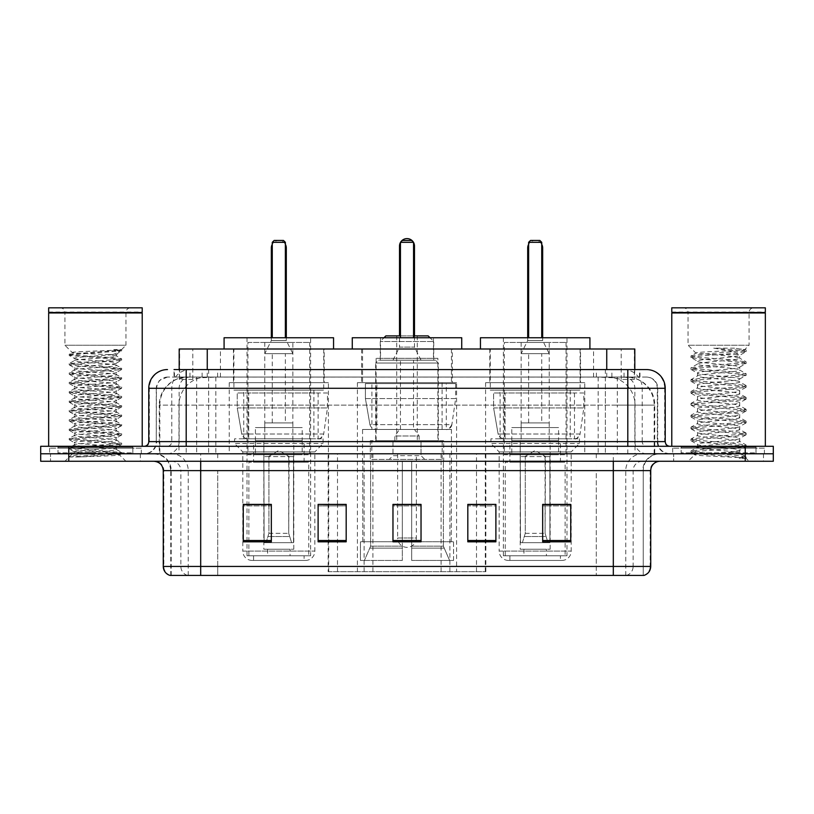 <?xml version="1.0" encoding="UTF-8"?>
<svg xmlns="http://www.w3.org/2000/svg" width="814" height="814" viewBox="0 0 814 814"><rect width="100%" height="100%" fill="white"/><g stroke="black" fill="none" stroke-linecap="round" stroke-linejoin="round"><path stroke-width="0.61" stroke-dasharray="4.07 3.05" d="M328.144 571.672L485.856 571.672L328.144 571.672L328.144 504.588M346.184 504.588L318.111 504.588L318.111 541.819L346.184 541.819L318.111 541.819L346.184 541.819L346.184 504.395L318.111 504.395L318.111 541.819L318.111 504.395L346.184 504.395L346.184 541.819L346.184 504.395L328.144 504.395L328.144 453.785L485.856 453.785L328.144 453.785M584.767 382.672L485.592 382.672L584.767 382.672L584.767 453.785L485.592 453.785L584.767 453.785M485.592 382.672L485.592 453.785M456.593 382.672L357.407 382.672L456.593 382.672L456.593 571.672L357.407 571.672L456.593 571.672M357.407 382.672L357.407 571.672M328.408 382.672L229.233 382.672L328.408 382.672L328.408 453.785L229.233 453.785L328.408 453.785M229.233 382.672L229.233 453.785M625.925 377.055L616.819 377.055L630.799 377.401C634.32 378.449 635.52 379.121 634.381 379.405L621.184 379.405L613.664 377.788L598.178 377.096L215.822 377.096L200.336 377.788L192.816 379.405L179.619 379.405L179.192 369.576L639.967 369.576L186.192 369.576M634.808 348.992L179.192 348.992M629.202 377.177A28.073 28.073 0 0 1 654.741 405.128L654.741 453.785L159.259 453.785L654.741 453.785M179.192 379.222L184.798 377.177L197.181 377.055L188.075 377.055M184.798 377.177A28.073 28.073 0 0 0 159.259 405.128L159.829 405.128L159.829 453.785M324.196 348.992L233.445 348.992L324.196 348.992L324.196 382.672L233.445 382.672L324.196 382.672M233.445 348.992L233.445 382.672M452.381 348.992L361.62 348.992L452.381 348.992L452.381 382.672L361.62 382.672L452.381 382.672M361.62 348.992L361.62 382.672M580.555 348.992L489.804 348.992L580.555 348.992L580.555 382.672L489.804 382.672L580.555 382.672M489.804 348.992L489.804 382.672M634.808 369.576L634.381 379.405L634.381 348.992M197.181 377.055L616.819 377.055M174.033 377.055L639.967 377.055L174.033 377.055L174.033 369.576L190.201 369.576A18.712 18.427 -90 0 0 171.774 388.288L171.774 441.615L148.769 441.615M646.519 377.055L167.481 377.055L646.519 377.055A11.223 11.223 0 0 1 657.753 388.288L657.753 441.615L171.774 441.615A4.681 4.609 90 0 1 167.165 446.296L669.912 446.296L167.165 446.296M148.769 388.288L657.753 388.288L156.247 388.288L156.247 441.615A12.159 12.159 0 0 1 144.088 453.785L669.912 453.785L144.088 453.785M755.992 446.296L681.145 446.296L755.992 446.296L755.992 453.785L681.145 453.785L755.992 453.785L755.992 448.168L681.145 448.168L755.992 448.168M681.145 446.296L681.145 448.168M132.855 446.296L58.008 446.296L132.855 446.296L132.855 453.785L58.008 453.785L132.855 453.785L132.855 448.168L58.008 448.168L132.855 448.168M58.008 446.296L58.008 448.168M745.227 461.263L40.7 461.263L40.7 446.296L773.3 446.296L773.3 453.785L745.227 453.785L773.3 453.785L773.3 461.263L745.227 461.263L745.227 453.785L68.773 453.785L745.227 453.785L745.227 446.296M40.7 453.785L68.773 453.785L40.7 453.785M605.372 369.576L605.372 388.288L664.662 388.288A18.712 18.427 90 0 0 646.235 369.576L190.201 369.576M140.344 453.785L140.344 461.263L50.529 461.263L140.344 461.263L50.529 461.263L140.344 461.263L140.344 453.785L50.529 453.785L50.529 461.263L50.529 453.785L140.344 453.785M763.471 453.785L763.471 461.263L673.656 461.263L763.471 461.263L673.656 461.263L763.471 461.263L763.471 453.785L673.656 453.785L673.656 461.263L673.656 453.785L763.471 453.785M141.28 448.168L49.593 448.168L141.28 448.168L141.28 453.785L49.593 453.785L141.28 453.785M49.593 448.168L49.593 453.785M764.407 448.168L672.72 448.168L764.407 448.168L764.407 453.785L672.72 453.785L764.407 453.785M672.72 448.168L672.72 453.785M170.004 575.417L643.243 575.417L643.243 470.624A16.84 16.84 0 0 1 660.093 453.785L153.907 453.785L660.093 453.785M170.757 575.417L170.757 470.624L650.732 470.624M613.308 461.263L153.907 461.263L613.308 461.263M681.145 453.785L755.992 453.785L681.145 453.785M58.008 453.785L132.855 453.785L58.008 453.785M570.736 540.527L570.736 504.395L570.736 541.819L542.663 541.819L542.663 504.588L542.663 541.819L570.736 541.819L570.736 504.772L570.736 541.819L570.736 505.891L542.663 505.891L542.663 541.819L542.663 504.395L570.736 504.395L542.663 504.395L570.736 504.395L570.736 540.527L542.663 540.527M467.816 504.588L495.889 504.588L495.889 541.819L495.889 504.395L495.889 541.819L467.816 541.819L467.816 504.588L467.816 541.819L495.889 541.819L495.889 504.772L495.889 541.819L495.889 505.891L467.816 505.891L467.816 504.395L467.816 541.819L467.816 504.395L495.889 504.395L467.816 504.395L485.856 504.395L485.856 453.785M271.337 540.527L271.337 504.395L271.337 541.819L243.264 541.819L243.264 504.588L243.264 541.819L271.337 541.819L271.337 504.772L271.337 541.819L271.337 505.891L243.264 505.891L243.264 541.819L243.264 504.395L271.337 504.395L243.264 504.395L271.337 504.395L271.337 540.527L243.264 540.527M421.031 540.527L421.031 504.395L421.031 541.819L392.969 541.819L392.969 504.588L392.969 541.819L421.031 541.819L421.031 504.772L421.031 541.819L421.031 505.891L392.969 505.891L392.969 541.819L392.969 504.395L421.031 504.395L392.969 504.395L421.031 504.395L421.031 540.527L392.969 540.527M642.795 575.417L643.996 575.417M421.031 505.891L421.031 504.772L421.031 505.891L392.969 505.891L392.969 541.819L421.031 541.819L421.031 505.891M318.111 541.819L318.111 504.772L318.111 505.891L346.184 505.891L346.184 504.772L346.184 505.891L318.111 505.891L318.111 541.819M346.184 541.819L346.184 505.891L346.184 541.819M271.337 505.891L271.337 504.772L271.337 505.891L243.264 505.891L243.264 541.819L271.337 541.819L271.337 505.891M495.889 505.891L495.889 504.772L495.889 505.891L467.816 505.891L467.816 541.819L495.889 541.819L495.889 505.891M570.736 505.891L570.736 504.772L570.736 505.891L542.663 505.891L542.663 541.819L570.736 541.819L570.736 505.891M421.031 504.588L392.969 504.588M271.337 504.588L243.264 504.588M570.736 504.588L542.663 504.588M133.791 453.785L57.072 453.785L133.791 453.785A0.936 0.936 0 0 1 132.855 452.849L58.008 452.849L132.855 452.849L132.855 447.232A0.936 0.936 0 0 1 133.791 446.296L57.072 446.296L133.791 446.296M57.072 453.785A0.936 0.936 0 0 0 58.008 452.849L58.008 447.232A0.936 0.936 0 0 0 57.072 446.296M142.216 446.296L48.657 446.296L142.216 446.296M79.355 456.98L121.54 453.795L119.516 454.965L125.946 461.263L64.927 461.263L74.288 451.912C72.314 452.971 120.503 453.947 119.556 454.873C121.184 455.596 94.912 456.318 79.355 456.98L69.485 456.98C73.84 455.433 82.489 453.744 95.431 451.912L74.288 451.912C72.985 450.356 117.877 448.789 116.585 447.232C117.877 445.675 72.985 444.108 74.288 442.551C72.985 440.995 117.877 439.428 116.585 437.871C117.877 436.314 72.985 434.757 74.288 433.201C72.985 431.644 117.877 430.077 116.585 428.52C117.877 426.963 72.985 425.396 74.288 423.84C72.985 422.283 117.877 420.716 116.585 419.159C117.877 417.602 72.985 416.046 74.288 414.489C72.985 412.932 117.877 411.365 116.585 409.808C117.877 408.252 72.985 406.685 74.288 405.128C72.985 403.571 117.877 402.004 116.585 400.447C117.877 398.891 72.985 397.334 74.288 395.777C72.985 394.22 117.877 392.653 116.585 391.096C117.877 389.54 72.985 387.973 74.288 386.416C72.985 384.859 117.877 383.292 116.585 381.735C117.877 380.179 72.985 378.612 74.288 377.055C72.985 375.498 117.877 373.941 116.585 372.385C117.877 370.828 72.985 369.261 74.288 367.704C72.985 366.147 117.877 364.58 116.585 363.024L116.585 365.364C117.877 363.807 72.985 362.24 74.288 360.683C72.985 359.127 117.877 357.57 116.585 356.013L107.987 354.609C94.689 353.897 71.917 353.184 72.212 352.533L64.927 345.248L64.927 312.505L125.946 312.505L64.927 312.505A4.681 4.681 0 0 0 60.246 307.824L130.616 307.824L60.246 307.824M69.485 456.98L121.652 452.492L69.221 447.812L121.652 443.142L69.221 438.461L121.652 433.781L69.221 429.1L121.652 424.43L69.221 419.749L121.652 415.069L69.221 410.388L121.652 405.718L69.221 401.037L121.652 396.357L69.221 391.676L121.652 386.996L69.221 382.326L121.652 377.645L69.221 372.965L121.652 368.284L69.221 363.614L121.652 358.933L108.547 357.377L72.731 355.036L69.221 354.253L72.212 352.533C70.136 351.475 122.649 350.498 121.632 349.562L125.946 345.248L64.927 345.248L125.946 345.248L125.946 312.505A4.681 4.681 0 0 1 130.616 307.824M121.54 453.795L118.142 452.889L82.326 450.549L69.221 448.982L121.652 444.312L69.221 439.631L121.652 434.951L69.221 430.27L121.652 425.6L69.221 420.919L121.652 416.239L69.332 411.691L72.731 410.785L108.547 408.445L121.652 406.888L69.221 402.208L121.652 397.527L69.221 392.847L121.652 388.166L69.221 383.496L121.652 378.815L69.221 374.135L121.54 369.587L116.585 372.385L116.585 374.725C117.877 373.168 72.985 371.601 74.288 370.044C72.985 368.488 117.877 366.921 116.585 365.364L121.54 368.162M121.54 369.587L118.142 368.681L82.326 366.341L69.221 364.784L121.54 360.236L116.585 363.024C117.877 361.467 72.985 359.9 74.288 358.343L74.288 360.683L69.332 363.482M121.54 360.236L118.142 359.32L69.332 355.555L74.288 358.343C73.138 357.102 102.065 355.83 112.607 354.609L116.585 354.609L116.585 356.013L121.54 358.801M121.54 378.948L116.585 381.735L116.585 384.076C117.877 382.519 72.985 380.952 74.288 379.395C72.985 377.838 117.877 376.282 116.585 374.725L121.54 377.513M69.332 364.906L74.43 367.867L74.288 370.044L69.332 372.832M121.54 388.298L116.585 391.096L116.585 393.437C117.877 391.88 72.985 390.313 74.288 388.756C72.985 387.199 117.877 385.633 116.585 384.076L121.54 386.874M69.332 374.267L74.43 377.218L74.288 379.395L69.332 382.193M121.54 397.659L116.585 400.447L116.585 402.788C117.877 401.231 72.985 399.664 74.288 398.107C72.985 396.55 117.877 394.994 116.585 393.437L121.54 396.225M69.332 383.618L74.43 386.579L74.288 388.756L69.332 391.554M121.54 407.01L116.585 409.808L116.585 412.149C117.877 410.592 72.985 409.025 74.288 407.468C72.985 405.911 117.877 404.344 116.585 402.788L121.54 405.586M69.332 392.979L74.43 395.94L74.288 398.107L69.332 400.905M121.54 416.371L116.585 419.159L116.585 421.499C117.877 419.943 72.985 418.386 74.288 416.829C72.985 415.272 117.877 413.705 116.585 412.149L121.54 414.937M69.332 402.33L74.43 405.291L74.288 407.468L69.332 410.266M121.54 425.722L116.585 428.52L116.585 430.86C117.877 429.304 72.985 427.737 74.288 426.18C72.985 424.623 117.877 423.056 116.585 421.499L121.54 424.298M69.332 411.691L74.43 414.652L74.288 416.829L69.332 419.617M121.54 435.083L116.585 437.871L116.585 440.211C117.877 438.654 72.985 437.098 74.288 435.541C72.985 433.984 117.877 432.417 116.585 430.86L121.54 433.648M69.332 421.052L74.43 424.002L74.288 426.18L69.332 428.978M121.54 444.434L116.585 447.232L116.585 449.572C117.877 448.015 72.985 446.448 74.288 444.892C72.985 443.335 117.877 441.768 116.585 440.211L121.54 443.009M69.332 430.403L74.43 433.363L74.288 435.541L69.332 438.329M95.431 451.912C108.282 451.129 115.334 450.346 116.585 449.572L121.54 452.37M69.332 439.764L74.43 442.714L74.288 444.892L69.332 447.69M69.332 354.121L118.142 350.356L121.652 349.572L113.706 349.542C117.949 350.478 119.638 351.434 118.803 352.391L121.652 350.742L113.706 349.542M107.987 354.609L116.585 354.609L118.803 352.391L112.607 354.609M64.927 461.263L125.946 461.263M74.288 451.912L69.332 449.114M48.657 307.824L142.216 307.824M48.657 312.037L142.216 312.037M49.125 312.505L141.748 312.505M48.657 312.973L142.216 312.973M121.652 349.572L121.652 350.742M69.332 355.555L72.731 354.639L121.54 350.875M433.475 337.759L380.525 337.759L433.475 337.759L433.475 358.343L380.525 358.343L433.475 358.343M380.525 337.759L380.525 358.343M437.871 358.343L376.129 358.343L437.871 358.343L437.871 440.679L376.129 440.679L437.871 440.679M376.129 358.343L376.129 440.679M443.681 440.679L370.319 440.679L443.681 440.679L443.681 461.263M443.376 546.163L443.376 461.263L443.376 546.163L449.593 560.439L411.681 560.439L453.551 560.439L411.681 560.439L411.681 541.727L453.551 541.727L411.681 541.727L411.681 560.439L453.551 560.439L453.551 541.727L451.2 541.727L451.444 461.263L451.2 541.727L453.551 541.727L453.551 560.439L449.593 560.439L443.376 546.163L411.681 546.163L411.681 560.439L411.681 461.263L411.681 546.163L443.376 546.163M402.32 461.263L411.681 461.263L402.32 461.263L402.32 541.727L362.8 541.727L402.32 541.727L402.32 461.263L402.32 546.163L402.32 461.263L411.681 461.263L411.681 541.727L411.681 461.263L402.32 461.263M370.624 461.263L370.624 546.163L364.407 560.439L402.32 560.439L402.32 546.163L402.32 560.439L360.449 560.439L402.32 560.439L402.32 541.727L402.32 560.439L360.449 560.439L360.449 541.727L402.32 541.727L360.449 541.727L362.8 541.727L362.8 461.263L362.8 541.727L360.449 541.727L360.449 560.439L364.407 560.439L370.624 546.163L370.624 461.263L362.556 461.263L370.624 461.263M370.319 440.679L370.319 461.263M362.556 429.456L451.444 429.456L362.556 429.456L362.556 461.263M451.444 429.456L451.444 461.263M371.917 382.672L442.083 382.672L371.917 382.672L371.917 429.456L442.083 429.456L371.917 429.456M442.083 382.672L442.083 429.456M362.556 348.992L451.444 348.992L362.556 348.992L362.556 382.672L451.444 382.672L362.556 382.672M451.444 348.992L451.444 382.672M461.731 348.992L352.269 348.992L461.731 348.992M413.553 337.759L400.447 337.759L413.553 337.759L400.447 337.759L413.553 337.759L413.553 242.328L413.553 337.759L413.553 242.328L400.447 242.328L400.447 337.759L400.447 242.328L413.553 242.328L400.447 242.328L400.447 337.759M352.269 337.759L461.731 337.759M451.2 461.263L443.376 461.263L451.2 461.263M413.553 242.328L411.681 240.456L413.553 242.328L411.681 240.456L402.32 240.456L411.681 240.456L402.32 240.456L400.447 242.328M438.339 440.679L375.661 440.679L375.661 363.024L438.339 363.024L375.661 363.024L378.459 360.215L435.541 360.215L438.339 363.024L438.339 440.679L375.661 440.679M371.825 459.391L442.175 459.391L371.825 459.391L371.825 440.679L442.175 440.679L371.825 440.679M442.175 459.391L442.175 440.679M433.76 360.215L380.24 360.215L433.76 360.215L433.76 341.504L380.24 341.504L433.76 341.504L430.016 337.759M380.24 360.215L380.24 341.504L383.984 337.759M385.856 335.887L428.144 335.887M421.031 453.785L392.969 453.785L421.031 453.785L421.031 440.679L392.969 440.679L421.031 440.679L421.031 455.657L392.969 455.657L389.224 459.391L424.776 459.391L389.224 459.391M392.969 453.785L392.969 440.679L392.969 455.657L421.031 455.657L424.776 459.391M396.713 335.887L396.713 440.679L417.287 440.679L396.713 440.679M417.287 335.887L417.287 440.679M413.553 335.887L400.447 335.887L413.553 335.887M435.541 360.215L378.459 360.215M392.969 360.215L399.511 347.12L414.489 347.12L399.511 347.12L399.511 335.887L414.489 335.887L414.489 347.12L421.031 360.215L392.969 360.215L421.031 360.215M419.159 440.679L394.841 440.679L419.159 440.679L419.159 436.009L394.841 436.009L419.159 436.009L414.489 429.456L399.511 429.456L414.489 429.456M394.841 440.679L394.841 436.009L399.511 429.456M413.553 429.456L400.447 429.456L413.553 429.456L413.553 360.215L400.447 360.215L413.553 360.215M400.447 429.456L400.447 360.215M397.639 453.785L397.639 537.993L407 537.993L397.639 537.993A9.361 9.361 0 0 0 407 547.344A9.361 9.361 0 0 0 416.361 537.993L407 537.993L416.361 537.993L416.361 453.785L397.639 453.785L416.361 453.785M392.969 440.679L421.031 440.679L392.969 440.679M446.296 383.608L376.902 383.608L446.296 383.608L446.296 429.456L376.892 429.456L446.296 429.456A5.617 5.617 90 0 0 451.862 424.654L369.932 424.654C371.042 427.859 373.361 429.466 376.892 429.456L376.902 383.608L376.902 429.456C373.372 429.477 371.052 427.869 369.932 424.654L365.415 398.575L365.415 383.608L455.657 383.608L455.657 398.575L365.415 398.575L369.932 424.654L451.862 424.654C449.42 428.703 447.568 430.311 446.306 429.456L376.892 429.456L446.306 429.456M455.657 383.608L365.415 383.608L376.902 383.608L365.415 383.608L365.415 398.575L455.657 398.575L451.862 424.654M252.157 560.439L305.484 560.439L252.157 560.439A9.361 9.361 0 0 1 242.796 551.088L314.845 551.088L242.796 551.088L242.796 451.912L234.564 443.488L323.077 443.488L234.564 443.488L234.564 438.807L323.077 438.807L234.564 438.807M305.484 560.439A9.361 9.361 0 0 0 314.845 551.088L314.845 451.912L242.796 451.912L314.845 451.912L323.077 443.488L323.077 438.807M304.08 555.769L253.561 555.769L304.08 555.769L304.08 560.439L253.561 560.439L304.08 560.439M253.561 555.769L253.561 560.439M333.557 348.992L224.084 348.992L333.557 348.992M233.913 348.992L323.728 348.992L233.913 348.992L233.913 390.16L323.728 390.16L233.913 390.16M323.728 348.992L323.728 390.16M243.732 390.16L313.909 390.16L243.732 390.16L243.732 438.807L313.909 438.807L243.732 438.807M313.909 390.16L313.909 438.807M310.633 337.759L247.008 337.759L310.633 337.759L310.633 555.769L247.008 555.769L310.633 555.769M247.008 337.759L247.008 555.769M285.368 337.759L272.273 337.759L285.368 337.759L272.273 337.759L285.368 337.759L285.368 242.328L285.368 337.759L285.368 242.328L272.273 242.328L272.273 337.759L272.273 242.328L285.368 242.328L272.273 242.328L272.273 337.759M224.084 337.759L333.557 337.759M285.368 242.328L283.496 240.456L285.368 242.328L283.496 240.456L274.145 240.456L283.496 240.456L274.145 240.456L272.273 242.328M308.76 555.769L248.881 555.769L308.76 555.769L308.76 462.199L248.881 462.199L308.76 462.199M248.881 555.769L248.881 462.199M290.049 549.216L267.592 549.216L290.049 549.216L290.049 555.769L267.592 555.769L290.049 555.769M267.592 549.216L267.592 555.769M253.561 462.199L304.08 462.199L253.561 462.199L253.561 441.615L304.08 441.615L253.561 441.615M304.08 462.199L304.08 441.615M263.848 549.216L293.793 549.216L263.848 549.216L263.848 441.615L293.793 441.615L263.848 441.615M293.793 549.216L293.793 441.615M247.944 342.44L309.696 342.44L247.944 342.44L247.944 454.721L309.696 454.721L247.944 454.721M309.696 342.44L309.696 454.721M292.857 342.44L264.784 342.44L292.857 342.44L292.857 441.615L264.784 441.615L292.857 441.615M264.784 342.44L264.784 441.615M302.208 441.615L255.423 441.615L302.208 441.615L302.208 454.721L255.423 454.721L302.208 454.721M255.423 441.615L255.423 454.721M318.121 438.807L318.111 438.807A5.617 5.617 90 0 0 323.677 434.004L241.748 434.004C242.857 437.22 245.187 438.817 248.708 438.807L248.718 392.969L248.718 438.807C245.197 438.827 242.867 437.23 241.748 434.004L237.24 407.936L237.24 392.969L327.472 392.969L327.472 407.936L237.24 407.936L241.748 434.004L323.677 434.004C321.265 438.054 319.414 439.662 318.121 438.807L248.708 438.807L318.121 438.807L318.111 392.969L248.718 392.969L318.111 392.969M327.472 392.969L237.24 392.969L248.718 392.969L237.24 392.969L237.24 407.936L327.472 407.936L323.677 434.004M292.857 427.584L264.784 427.584L292.857 427.584L292.857 422.904L264.784 422.904L292.857 422.904M264.784 427.584L264.784 422.904M285.368 422.904L272.273 422.904L285.368 422.904L285.368 353.673L272.273 353.673L285.368 353.673M272.273 422.904L272.273 353.673M286.304 337.759L286.304 340.567L271.337 340.567L286.304 340.567L292.857 353.673L264.784 353.673L292.857 353.673M271.337 337.759L271.337 340.567L264.784 353.673M268.528 456.593L278.815 450.407L289.112 456.593L268.528 456.593L288.716 456.593L288.716 533.312L291.616 542.663L293.518 542.663L293.518 456.593L293.518 542.663L264.112 542.663L293.518 542.663L264.112 542.663L263.848 440.679L293.793 440.679L263.848 440.679M293.793 456.593L293.793 440.679M263.848 456.593L264.112 542.663L291.616 542.663L288.716 533.312L289.112 456.593M302.208 440.679L255.423 440.679L302.208 440.679L302.208 427.584L255.423 427.584L302.208 427.584M255.423 440.679L255.423 427.584M266.025 542.663L268.915 533.312L268.915 456.593L268.915 533.312L266.025 542.663M293.518 456.593L288.716 456.593L293.518 456.593M268.915 456.593L264.112 456.593L268.915 456.593M756.928 453.785L680.209 453.785L756.928 453.785A0.936 0.936 0 0 1 755.992 452.849L681.145 452.849L755.992 452.849L755.992 447.232A0.936 0.936 0 0 1 756.928 446.296L680.209 446.296L756.928 446.296M680.209 453.785A0.936 0.936 0 0 0 681.145 452.849L681.145 447.232A0.936 0.936 0 0 0 680.209 446.296M765.343 446.296L671.784 446.296L765.343 446.296M732.417 451.912C719.444 452.859 694.454 453.795 694.688 454.639C692.307 455.972 745.248 457.183 746.102 458.343L732.356 456.461L704.771 454.477L690.984 452.503L694.678 451.516L732.356 448.545L745.97 446.764L739.712 450.274L739.712 451.912L732.417 451.912L739.712 450.274C741.015 448.3 696.123 446.306 697.415 444.332C696.123 442.358 741.015 440.364 739.712 438.39C741.015 436.416 696.123 434.422 697.415 432.448C696.123 430.474 741.015 428.49 739.712 426.505C741.015 424.532 696.123 422.547 697.415 420.563C696.123 418.589 741.015 416.605 739.712 414.621C741.015 412.647 696.123 410.663 697.415 408.689C696.123 406.705 741.015 404.721 739.712 402.747C741.015 400.763 696.123 398.779 697.415 396.805C696.123 394.821 741.015 392.836 739.712 390.862C741.015 388.878 696.123 386.894 697.415 384.92C696.123 382.946 741.015 380.952 739.712 378.978C741.015 377.004 696.123 375.01 697.415 373.036C696.123 371.062 741.015 369.068 739.712 367.094L739.712 370.065C741.015 368.091 696.123 366.107 697.415 364.123C696.123 362.149 741.015 360.164 739.712 358.18C737.331 357.01 728.113 355.82 712.067 354.609L695.919 353.103L688.054 345.248L688.054 312.505L749.073 312.505L688.054 312.505A4.681 4.681 0 0 0 683.384 307.824L753.754 307.824L683.384 307.824M746.102 458.343L739.224 458.343L745.97 456.756L732.356 454.975L694.678 452.004L690.984 451.017L704.771 449.033L742.449 446.062L746.153 445.075L732.356 443.091L694.678 440.12L690.984 439.133L704.771 437.149L742.449 434.177L746.153 433.19L732.356 431.217L694.678 428.245L690.984 427.248L704.771 425.274L742.449 422.303L746.153 421.306L732.356 419.332L694.678 416.361L690.984 415.364L704.771 413.39L742.449 410.419L746.153 409.432L732.356 407.448L694.678 404.477L690.984 403.49L704.771 401.506L742.449 398.534L746.153 397.547L732.356 395.563L694.678 392.592L690.984 391.605L704.771 389.621L742.449 386.65L746.153 385.663L732.356 383.679L694.678 380.708L690.984 379.721L704.771 377.737L742.449 374.766L746.153 373.779L732.356 371.795L694.678 368.823L690.984 367.836L704.771 365.862L742.449 362.891L746.153 361.894L732.356 359.92L694.678 356.949L690.984 355.952L695.919 353.103C693.66 351.75 745.909 350.508 744.983 349.338L749.073 345.248L688.054 345.248L749.073 345.248L749.073 312.505A4.681 4.681 0 0 1 753.754 307.824M745.97 446.764L742.449 445.573L704.771 442.602L690.984 440.618L694.678 439.631L732.356 436.66L746.153 434.676L742.449 433.689L704.771 430.718L690.984 428.734L694.678 427.747L732.356 424.776L746.153 422.792L742.449 421.805L704.771 418.834L691.157 417.053L694.678 415.862L732.356 412.891L746.153 410.907L742.449 409.92L704.771 406.949L690.984 404.975L694.678 403.978L732.356 401.007L746.153 399.033L742.449 398.036L704.771 395.065L690.984 393.091L694.678 392.094L732.356 389.123L746.153 387.149L742.449 386.162L704.771 383.191L690.984 381.206L694.678 380.219L732.356 377.248L745.97 375.468L739.712 378.978L739.712 381.949C741.015 379.975 696.123 377.981 697.415 376.007C696.123 374.033 741.015 372.039 739.712 370.065L745.97 373.575M745.97 375.468L742.449 374.277L704.771 371.306L690.984 369.322L694.678 368.335L732.356 365.364L745.97 363.583L739.712 367.094C741.015 365.12 696.123 363.136 697.415 361.151L697.415 364.123L691.157 367.633M745.97 363.583L742.449 362.393L704.771 359.422L691.157 357.641L697.415 361.151C696.123 359.178 741.015 357.193 739.712 355.209L739.712 358.18L745.97 361.701M745.97 387.352L739.712 390.862L739.712 393.834C741.015 391.849 696.123 389.865 697.415 387.891C696.123 385.917 741.015 383.923 739.712 381.949L745.97 385.46M691.157 369.525L697.649 373.3L697.415 376.007L691.157 379.517M745.97 399.226L739.712 402.747L739.712 405.718C741.015 403.734 696.123 401.75 697.415 399.776C696.123 397.792 741.015 395.808 739.712 393.834L745.97 397.344M691.157 381.41L697.649 385.185L697.415 387.891L691.157 391.402M745.97 411.111L739.712 414.621L739.712 417.592C741.015 415.618 696.123 413.634 697.415 411.65C696.123 409.676 741.015 407.692 739.712 405.718L745.97 409.228M691.157 393.284L697.649 397.069L697.415 399.776L691.157 403.286M745.97 422.995L739.712 426.505L739.712 429.477C741.015 427.503 696.123 425.519 697.415 423.534C696.123 421.56 741.015 419.576 739.712 417.592L745.97 421.113M691.157 405.168L697.649 408.954L697.415 411.65L691.157 415.171M745.97 434.88L739.712 438.39L739.712 441.361C741.015 439.387 696.123 437.393 697.415 435.419C696.123 433.445 741.015 431.461 739.712 429.477L745.97 432.987M691.157 417.053L697.649 420.838L697.415 423.534L691.157 427.055M739.224 458.343C742.673 457.254 743.894 456.155 742.867 455.067L734.777 451.912C723.544 450.427 696.316 448.819 697.415 447.303C696.123 445.329 741.015 443.335 739.712 441.361L745.97 444.871M691.157 428.937L697.649 432.712L697.415 435.419L691.157 438.929M734.777 451.912L739.712 451.912L742.103 454.507L745.97 456.756M691.157 440.822L697.649 444.597L697.415 447.303L691.157 450.814M691.157 357.641L694.678 356.451L732.356 353.479L745.97 351.699L739.478 355.484L738.583 354.609C735.551 352.208 727.228 350.061 713.613 348.168L734.208 348.168L745.97 349.817L734.208 348.168M712.067 354.609L738.583 354.609M746.153 456.959L746.153 458.343L749.073 461.263L688.054 461.263L749.073 461.263M691.157 452.706L694.749 454.782L688.054 461.263M671.784 307.824L765.343 307.824M671.784 312.037L765.343 312.037M672.252 312.505L764.875 312.505M671.784 312.973L765.343 312.973M691.157 355.759L704.771 353.978L742.449 351.007L745.97 349.817M745.97 351.699L742.449 350.508L713.613 348.168M508.516 560.439L561.843 560.439L508.516 560.439A9.361 9.361 0 0 1 499.155 551.088L571.204 551.088L499.155 551.088L499.155 451.912L490.923 443.488L579.436 443.488L490.923 443.488L490.923 438.807L579.436 438.807L490.923 438.807M561.843 560.439A9.361 9.361 0 0 0 571.204 551.088L571.204 451.912L499.155 451.912L571.204 451.912L579.436 443.488L579.436 438.807M560.439 555.769L509.92 555.769L560.439 555.769L560.439 560.439L509.92 560.439L560.439 560.439M509.92 555.769L509.92 560.439M589.916 348.992L480.443 348.992L589.916 348.992M490.272 348.992L580.087 348.992L490.272 348.992L490.272 390.16L580.087 390.16L490.272 390.16M580.087 348.992L580.087 390.16M500.091 390.16L570.268 390.16L500.091 390.16L500.091 438.807L570.268 438.807L500.091 438.807M570.268 390.16L570.268 438.807M566.992 337.759L503.367 337.759L566.992 337.759L566.992 555.769L503.367 555.769L566.992 555.769M503.367 337.759L503.367 555.769M541.727 337.759L528.632 337.759L541.727 337.759L528.632 337.759L541.727 337.759L541.727 242.328L541.727 337.759L541.727 242.328L528.632 242.328L528.632 337.759L528.632 242.328L541.727 242.328L528.632 242.328L528.632 337.759M480.443 337.759L589.916 337.759M541.727 242.328L539.855 240.456L541.727 242.328L539.855 240.456L530.504 240.456L539.855 240.456L530.504 240.456L528.632 242.328M565.12 555.769L505.24 555.769L565.12 555.769L565.12 462.199L505.24 462.199L565.12 462.199M505.24 555.769L505.24 462.199M546.408 549.216L523.951 549.216L546.408 549.216L546.408 555.769L523.951 555.769L546.408 555.769M523.951 549.216L523.951 555.769M509.92 462.199L560.439 462.199L509.92 462.199L509.92 441.615L560.439 441.615L509.92 441.615M560.439 462.199L560.439 441.615M520.207 549.216L550.152 549.216L520.207 549.216L520.207 441.615L550.152 441.615L520.207 441.615M550.152 549.216L550.152 441.615M504.304 342.44L566.056 342.44L504.304 342.44L504.304 454.721L566.056 454.721L504.304 454.721M566.056 342.44L566.056 454.721M549.216 342.44L521.143 342.44L549.216 342.44L549.216 441.615L521.143 441.615L549.216 441.615M521.143 342.44L521.143 441.615M558.577 441.615L511.792 441.615L558.577 441.615L558.577 454.721L511.792 454.721L558.577 454.721M511.792 441.615L511.792 454.721M574.491 438.807L574.481 438.807A5.617 5.617 90 0 0 580.046 434.004L498.107 434.004C499.226 437.22 501.546 438.817 505.077 438.807L505.077 392.969L505.077 438.807C501.556 438.827 499.236 437.23 498.107 434.004L493.599 407.936L493.599 392.969L583.831 392.969L583.831 407.936L493.599 407.936L498.107 434.004L580.046 434.004C577.625 438.054 575.773 439.662 574.491 438.807L505.077 438.807L574.491 438.807L574.481 392.969L505.077 392.969L574.481 392.969M583.831 392.969L493.599 392.969L505.077 392.969L493.599 392.969L493.599 407.936L583.831 407.936L580.046 434.004M549.216 427.584L521.143 427.584L549.216 427.584L549.216 422.904L521.143 422.904L549.216 422.904M521.143 427.584L521.143 422.904M541.727 422.904L528.632 422.904L541.727 422.904L541.727 353.673L528.632 353.673L541.727 353.673M528.632 422.904L528.632 353.673M542.663 337.759L542.663 340.567L527.696 340.567L542.663 340.567L549.216 353.673L521.143 353.673L549.216 353.673M527.696 337.759L527.696 340.567L521.143 353.673M524.888 456.593L535.185 450.407L545.472 456.593L524.888 456.593L545.085 456.593L545.085 533.312L547.975 542.663L549.888 542.663L549.888 456.593L549.888 542.663L520.482 542.663L549.888 542.663L520.482 542.663L520.207 440.679L550.152 440.679L520.207 440.679M550.152 456.593L550.152 440.679M520.207 456.593L520.482 542.663L547.975 542.663L545.085 533.312L545.472 456.593M558.577 440.679L511.792 440.679L558.577 440.679L558.577 427.584L511.792 427.584L558.577 427.584M511.792 440.679L511.792 427.584M522.385 542.663L525.284 533.312L525.284 456.593L525.284 533.312L522.385 542.663M549.888 456.593L545.085 456.593L549.888 456.593M525.284 456.593L520.482 456.593L525.284 456.593M328.703 571.672L328.703 453.785M179.619 379.405L179.619 348.992M183.201 377.401A28.073 27.645 -90 0 0 159.829 405.128L654.741 405.128L617.307 405.128L617.307 453.785M654.171 453.785L654.171 405.128A28.073 27.645 90 0 0 630.799 377.401M196.693 377.055L196.693 405.128L159.259 405.128L159.259 453.785M598.178 377.096L598.178 453.785M613.664 377.788A28.073 27.645 90 0 1 635.032 405.128L635.032 453.785M215.822 377.096L215.822 453.785M200.336 377.788A28.073 27.645 -90 0 0 178.968 405.128L178.968 453.785M617.307 377.055L617.307 405.128L196.693 405.128L196.693 453.785M207.255 377.126L207.255 369.576M192.816 379.405L192.816 348.992M220.452 377.126L220.452 348.992M593.548 377.126L593.548 348.992M621.184 379.405L621.184 348.992M606.745 377.126L606.745 369.576M372.914 571.672L372.914 453.785M364.123 571.672L364.123 453.785M441.086 571.672L441.086 453.785M449.877 571.672L449.877 453.785M485.297 571.672L485.297 453.785M476.505 571.672L476.505 504.588M476.505 504.395L476.505 453.785M337.495 571.672L337.495 504.588M337.495 504.395L337.495 453.785M202.106 377.055L202.106 369.576M167.481 377.055L159.351 380.535L156.43 386.274L156.247 441.615L627.808 441.615L627.808 377.055M208.628 369.576L208.628 441.615L156.705 441.615A12.159 11.976 90 0 1 144.729 453.785M627.808 453.785L627.808 441.615L657.753 441.615C658.475 449.002 662.525 453.062 669.912 453.785M665.231 441.615L664.662 441.615L664.662 388.288L665.231 388.288M68.773 446.296L68.773 461.263M167.765 369.576A18.712 18.427 -90 0 0 149.338 388.288L149.338 441.615A4.681 4.609 90 0 1 144.729 446.296M623.799 369.576A18.712 18.427 90 0 1 642.226 388.288L642.226 441.615L605.372 441.615L605.372 446.296M669.271 446.296A4.681 4.609 -90 0 1 664.662 441.615L642.226 441.615A4.681 4.609 -90 0 0 646.835 446.296M167.765 377.055A11.223 11.06 -90 0 0 156.705 388.288L605.372 388.288L605.372 441.615L208.628 441.615L208.628 446.296M208.628 377.055L208.628 453.785M190.201 377.055A11.223 11.06 -90 0 0 179.141 388.288L179.141 441.615A12.159 11.976 90 0 1 167.165 453.785M186.192 377.055L186.192 453.785M646.235 377.055A11.223 11.06 90 0 1 657.295 388.288L657.295 441.615A12.159 11.976 -90 0 0 669.271 453.785M623.799 377.055A11.223 11.06 90 0 1 634.859 388.288L634.859 441.615A12.159 11.976 -90 0 0 646.835 453.785M605.372 377.055L605.372 453.785M174.461 377.055L174.461 369.576M189.967 377.055L189.967 369.576M217.613 377.055L217.613 369.576M596.387 377.055L596.387 369.576M624.033 377.055L624.033 369.576M639.539 377.055L639.539 369.576M611.894 377.055L611.894 369.576M626.505 575.417A9.361 9.219 90 0 0 633.139 566.432L217.714 566.432L217.714 470.624L596.286 470.624L596.286 575.417L596.286 470.624L642.795 470.624A16.84 16.585 -90 0 1 659.381 453.785M200.692 575.417L200.692 470.624L170.757 470.624C169.76 460.398 164.143 454.782 153.907 453.785M187.495 575.417A9.361 9.219 -90 0 1 180.861 566.432L180.861 470.624L217.714 470.624L217.714 575.417L217.714 566.432L163.268 566.432M163.268 470.624L180.861 470.624A9.361 9.219 90 0 0 171.652 461.263M170.472 575.417A9.361 9.219 -90 0 1 163.838 566.432L163.838 470.624A9.361 9.219 90 0 0 154.619 461.263M643.528 575.417A9.361 9.219 90 0 0 650.162 566.432L633.139 566.432L633.139 470.624A9.361 9.219 -90 0 1 642.348 461.263M650.732 566.432L650.162 566.432L650.162 470.624A9.361 9.219 -90 0 1 659.381 461.263M217.714 453.785L217.714 461.263M596.286 453.785L596.286 461.263M625.763 575.417L625.763 470.624A16.84 16.585 -90 0 1 642.348 453.785M643.243 575.417L643.243 470.624L200.692 470.624L200.692 453.785M613.308 575.417L613.308 453.785M171.205 575.417L171.205 470.624A16.84 16.585 90 0 0 154.619 453.785M188.238 575.417L188.238 470.624A16.84 16.585 90 0 0 171.652 453.785M346.184 540.527L318.111 540.527M495.889 540.527L467.816 540.527M132.855 447.232L58.008 447.232L132.855 447.232M370.624 546.163L402.32 546.163L370.624 546.163M443.823 548.137L411.681 548.137L443.823 548.137M370.177 548.137L402.32 548.137L370.177 548.137M414.489 246.072L413.553 246.072M400.447 246.072L399.511 246.072M286.304 247.944L285.368 247.944M272.273 247.944L271.337 247.944M268.335 536.518L289.306 536.518L268.335 536.518M268.915 533.312L288.716 533.312L268.915 533.312M755.992 447.232L681.145 447.232L755.992 447.232M542.663 247.944L541.727 247.944M528.632 247.944L527.696 247.944M524.694 536.518L545.665 536.518L524.694 536.518M525.284 533.312L545.085 533.312L525.284 533.312M485.856 571.672L485.856 504.588M639.967 377.055L639.967 369.576M121.652 452.492L121.652 453.663M69.221 447.812L69.221 448.982M121.652 443.142L121.652 444.312M69.221 438.461L69.221 439.631M121.652 433.781L121.652 434.951M69.221 429.1L69.221 430.27M121.652 424.43L121.652 425.6M69.221 419.749L69.221 420.919M121.652 415.069L121.652 416.239M69.221 410.388L69.221 411.558M121.652 405.718L121.652 406.888M69.221 401.037L69.221 402.208M121.652 396.357L121.652 397.527M69.221 391.676L69.221 392.847M121.652 386.996L121.652 388.166M69.221 382.326L69.221 383.496M121.652 377.645L121.652 378.815M69.221 372.965L69.221 374.135M121.652 368.284L121.652 369.454M69.221 363.614L69.221 364.784M121.652 358.933L121.652 360.103M69.221 354.253L69.221 355.423M285.368 244.322A7.489 7.489 0 0 0 272.273 244.322M690.984 451.017L690.984 452.503M746.153 445.075L746.153 446.56M690.984 439.133L690.984 440.618M746.153 433.19L746.153 434.676M690.984 427.248L690.984 428.734M746.153 421.306L746.153 422.792M690.984 415.364L690.984 416.849M746.153 409.432L746.153 410.907M690.984 403.49L690.984 404.975M746.153 397.547L746.153 399.033M690.984 391.605L690.984 393.091M746.153 385.663L746.153 387.149M690.984 379.721L690.984 381.206M746.153 373.779L746.153 375.264M690.984 367.836L690.984 369.322M746.153 361.894L746.153 363.38M690.984 355.952L690.984 357.438M746.153 350.01L746.153 351.495M541.727 244.322A7.489 7.489 0 0 0 528.632 244.322"/><path stroke-width="1.22" d="M328.144 504.588L318.111 504.395L318.111 541.819L346.184 541.819L346.184 504.395L318.111 504.395L346.184 504.588M174.033 369.576L186.192 369.576L174.033 369.576L179.192 369.576L179.192 348.992L634.808 348.992L634.808 369.576M167.481 369.576A18.712 18.712 0 0 0 148.769 388.288L148.769 441.615A4.681 4.681 0 0 1 144.088 446.296M646.519 369.576A18.712 18.712 0 0 1 665.231 388.288L186.192 388.288L186.192 369.576L646.235 369.576M665.231 388.288L665.231 441.615C665.516 444.464 667.073 446.021 669.912 446.296M68.773 446.296L40.7 446.296L40.7 453.785L68.773 453.785L40.7 453.785L40.7 461.263L68.773 461.263L68.773 453.785L745.227 453.785L68.773 453.785L68.773 446.296L745.227 446.296L745.227 453.785L773.3 453.785L745.227 453.785L745.227 461.263L68.773 461.263M745.227 461.263L773.3 461.263L773.3 446.296L745.227 446.296M650.732 566.432C650.478 570.919 648.229 573.911 643.996 575.417L613.308 575.417L613.308 566.432L650.732 566.432L650.732 470.624A9.361 9.361 0 0 1 660.093 461.263M613.308 575.417L170.004 575.417A9.361 9.361 0 0 1 163.268 566.432L163.268 470.624C162.708 464.936 159.595 461.823 153.907 461.263M570.736 541.819L570.736 504.395L542.663 504.395L542.663 541.819L570.736 541.819M495.889 541.819L495.889 504.395L467.816 504.395L467.816 541.819L495.889 541.819M271.337 541.819L271.337 504.395L243.264 504.395L243.264 541.819L271.337 541.819M421.031 541.819L421.031 504.395L392.969 504.395L392.969 541.819L421.031 541.819M467.816 504.588L485.856 504.588M421.031 504.588L392.969 504.588M271.337 504.588L243.264 504.588M570.736 504.588L542.663 504.588M48.657 312.973L142.216 312.973L48.657 312.973L48.657 446.296M142.216 312.973L142.216 446.296M141.748 312.505L49.125 312.505M142.216 312.037L142.216 307.824L48.657 307.824L48.657 312.037M461.731 348.992L461.731 337.759L352.269 337.759L352.269 348.992M400.447 242.328L402.32 240.456L411.681 240.456L413.553 242.328L400.447 242.328L400.447 337.759M413.553 242.328L413.553 337.759M413.553 246.072L414.489 246.072L414.489 335.887L417.287 335.887L413.553 335.887L428.144 335.887L430.016 337.759M400.447 242.45A7.489 7.489 0 0 0 399.511 246.072L399.511 335.887L396.713 335.887L400.447 335.887L385.856 335.887L383.984 337.759M333.557 348.992L333.557 337.759L224.084 337.759L224.084 348.992M272.273 242.328L274.145 240.456L283.496 240.456L285.368 242.328L272.273 242.328L272.273 337.759M285.368 242.328L285.368 337.759M286.304 337.759L286.304 247.944A7.489 7.489 0 0 0 285.368 244.322M271.337 337.759L271.337 247.944L272.273 247.944M671.784 312.973L765.343 312.973L671.784 312.973L671.784 446.296M765.343 312.973L765.343 446.296M764.875 312.505L672.252 312.505M765.343 312.037L765.343 307.824L671.784 307.824L671.784 312.037M589.916 348.992L589.916 337.759L480.443 337.759L480.443 348.992M528.632 242.328L530.504 240.456L539.855 240.456L541.727 242.328L528.632 242.328L528.632 337.759M541.727 242.328L541.727 337.759M542.663 337.759L542.663 247.944A7.489 7.489 0 0 0 541.727 244.322M527.696 337.759L527.696 247.944L528.632 247.944M207.255 369.576L207.255 348.992M606.745 369.576L606.745 348.992M186.192 446.296L186.192 388.288L148.769 388.288M148.769 441.615L665.231 441.615M627.808 369.576L627.808 446.296M613.308 461.263L613.308 470.624L163.268 470.624M650.732 470.624L613.308 470.624L613.308 566.432L200.692 566.432L200.692 575.417M163.268 566.432L200.692 566.432L200.692 461.263M421.031 540.527L392.969 540.527M346.184 540.527L318.111 540.527M271.337 540.527L243.264 540.527M495.889 540.527L467.816 540.527M570.736 540.527L542.663 540.527M399.511 246.072L400.447 246.072M285.368 247.944L286.304 247.944M541.727 247.944L542.663 247.944M414.489 246.072A7.489 7.489 0 0 0 413.553 242.45M413.38 242.165A7.489 7.489 0 0 0 400.62 242.165M272.273 244.322A7.489 7.489 0 0 0 271.337 247.944M528.632 244.322A7.489 7.489 0 0 0 527.696 247.944"/></g></svg>
